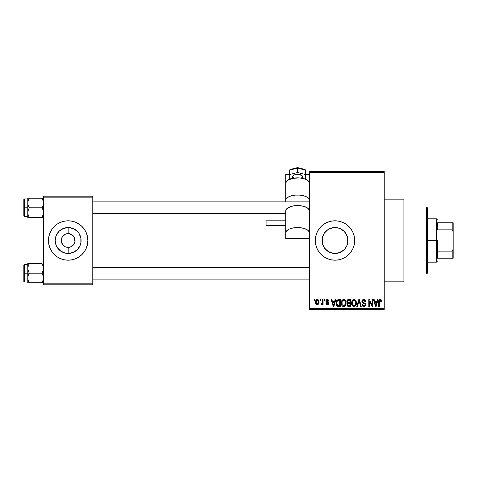 <?xml version="1.0" encoding="UTF-8"?>
<svg xmlns="http://www.w3.org/2000/svg" width="477" height="477" viewBox="0 0 477 477"><rect width="100%" height="100%" fill="white"/><g stroke="black" fill="none" stroke-linecap="round" stroke-linejoin="round"><path stroke-width="0.72" d="M68.098 233.599L65.522 234.124L68.139 233.599A6.893 6.893 0 0 0 61.265 240.491A6.893 6.893 0 0 0 68.157 247.384L68.074 247.384M62.827 244.862L61.396 241.839L61.396 239.15L62.427 236.664L65.522 234.124M63.775 245.816L63.286 245.369M64.896 246.561L64.329 246.221M339.225 252.738L334.991 253.454L332.433 253.198L334.991 253.454A12.957 12.957 0 0 1 322.035 240.491A12.957 12.957 0 0 1 334.991 227.535L330.006 228.537L326.769 230.48L324.986 232.263M324.986 248.72L329.237 252.1M323.752 246.937L322.285 243.031L322.291 237.934L322.285 243.031L324.443 248.016M324.503 232.889L323.734 234.082M342.414 251.117L337.519 253.204L332.469 253.204L327.777 251.254L324.223 247.694L322.285 243.02L322.285 237.963L324.223 233.295L327.794 229.717L330.018 228.531M334.985 220.803A19.694 19.694 0 0 0 331.163 221.179L334.991 220.803L338.837 221.179L342.528 222.3L345.932 224.118L348.92 226.569L351.37 229.55L353.189 232.955L354.31 236.652L354.685 240.491L354.31 244.337L353.189 248.028L351.37 251.433L348.92 254.42L345.932 256.864L342.528 258.689L338.837 259.81L334.991 260.186A19.694 19.694 0 0 1 315.303 240.491A19.694 19.694 0 0 1 334.991 220.803A19.694 19.694 0 0 1 354.685 240.491A19.694 19.694 0 0 1 334.991 260.186L331.151 259.81A19.694 19.694 0 0 0 334.985 260.186M331.139 221.179A19.694 19.694 0 0 0 327.472 222.294M327.443 222.306A19.694 19.694 0 0 0 324.062 224.112M324.044 224.124A19.694 19.694 0 0 0 315.679 244.325M331.151 259.81L327.461 258.689L324.056 256.864L321.069 254.42L318.618 251.433L316.8 248.028L315.679 244.337A19.694 19.694 0 0 0 324.044 256.859M324.062 256.876A19.694 19.694 0 0 0 327.443 258.683M327.472 258.695A19.694 19.694 0 0 0 331.139 259.804M384.223 281.847L403.918 281.847L403.918 199.142L384.223 199.142L403.918 199.142L403.918 281.847L384.223 281.847M66.13 247.08L68.157 247.384L68.157 253.454A12.957 12.957 0 0 1 55.201 240.491A12.957 12.957 0 0 1 68.157 227.535L68.157 233.599L69.505 233.736L68.157 233.599A6.893 6.893 0 0 1 75.05 240.491A6.893 6.893 0 0 1 68.157 247.384A6.893 6.893 0 0 1 61.265 240.491A6.893 6.893 0 0 1 68.157 233.599L68.157 227.535L73.118 228.525L77.322 231.333L78.932 233.295L80.869 237.963L80.869 243.02L80.13 245.452L77.322 249.656L73.118 252.464L68.157 253.454L65.629 253.204L60.961 251.266L57.383 247.694L56.185 245.452L55.201 240.491L56.185 235.537L58.999 231.333L63.202 228.525L68.157 227.535A12.957 12.957 0 0 1 81.114 240.491A12.957 12.957 0 0 1 68.157 253.454L68.217 247.384M57.186 233.599L57.383 233.295M57.186 247.384L57.383 247.694M65.522 246.859L67.185 247.319M67.591 247.36L68.157 247.384A6.893 6.893 0 0 0 75.05 240.491A6.893 6.893 0 0 0 68.157 233.599L68.241 233.599M62.427 236.664L62.123 237.164M60.627 258.689A19.694 19.694 0 0 0 68.151 260.186A19.694 19.694 0 0 1 48.463 240.491A19.694 19.694 0 0 1 68.157 220.803A19.694 19.694 0 0 0 60.627 222.3M54.235 254.42A19.694 19.694 0 0 0 60.621 258.689L57.216 256.864L54.235 254.42L51.784 251.433L49.966 248.028L48.845 244.337L48.463 240.491L48.845 236.652L49.966 232.955L51.784 229.55L54.235 226.569L57.216 224.118L60.621 222.3A19.694 19.694 0 0 0 49.96 248.022M79.128 233.599L78.932 233.295M79.128 247.384L78.932 247.694M70.799 246.859L69.505 247.253L71.985 246.221L74.191 243.825M74.191 237.164L71.985 234.762L69.505 233.736L73.035 235.62L74.525 237.856L74.919 241.839L73.887 244.325M309.394 172.555L309.394 308.434L384.223 308.434L384.223 172.555L309.394 172.555L309.394 171.571L384.223 171.571L384.223 172.555L384.223 171.571L309.394 171.571L309.394 309.418L384.223 309.418L384.223 172.555L309.394 172.555M319.954 300.558L319.954 299.574L320.58 299.574L320.58 300.558L319.954 300.558L320.58 300.558L320.58 299.574L319.954 299.574L320.58 299.574L320.58 300.558L319.954 300.558L319.954 299.574L319.954 300.558M322.404 303.927L321.713 304.672L321.122 304.404L321.301 303.688L322.345 303.193L322.464 299.574L323.09 299.574L323.09 304.582L322.464 304.582L322.464 303.783L321.868 304.648L321.122 304.404L321.301 303.688L322.249 303.444L322.464 302.168L322.345 303.193L321.301 303.688L321.122 304.404L321.713 304.672L322.464 303.783L322.464 304.582L323.09 304.582L323.09 299.574L322.464 299.574L323.09 299.574L323.09 304.582L322.464 304.582M324.253 300.558L324.253 299.574L324.879 299.574L324.879 300.558L324.253 300.558L324.879 300.558L324.879 299.574L324.253 299.574L324.879 299.574L324.879 300.558L324.253 300.558L324.253 299.574L324.253 300.558M325.863 301.1L326.763 299.586L327.836 299.538L328.57 300.075L328.909 301.094L328.283 301.184L327.335 300.2L326.489 300.975L328.707 302.662L328.731 303.801L328.218 304.463L327.121 304.654L326.19 304.058L325.952 303.241L326.578 303.151L327.383 303.956L328.182 303.229L326.226 302.168L325.863 301.1L328.194 303.348L327.383 303.956L326.578 303.151L325.952 303.241L327.407 304.672L328.82 303.247L326.489 300.975L327.335 300.2L328.283 301.184L328.909 301.094L327.377 299.484L325.863 301.1M335.14 299.574L334.604 301.631L335.14 299.574L335.802 299.574L333.894 306.467L333.232 306.467L331.235 299.574L331.891 299.574L332.433 301.631L334.604 301.631L332.433 301.631L331.891 299.574L331.235 299.574L333.232 306.467L333.894 306.467L335.802 299.574L335.14 299.574L335.802 299.574L333.894 306.467L333.232 306.467L331.235 299.574L331.891 299.574M343.678 299.484L345.139 300.128L345.956 301.697L345.992 304.135L345.449 305.548L344.513 306.371L343.374 306.532L342.188 305.894L341.502 304.69L341.586 301.106L342.42 299.926L343.678 299.484L341.884 300.534L341.258 303.008C341.15 304.922 341.955 306.103 343.673 306.556C345.426 306.091 346.23 304.881 346.093 302.925L345.473 300.564L343.816 299.49M353.445 299.544L355.013 299.777L356.051 301.112L356.379 303.229L355.902 305.286L354.81 306.371L353.672 306.532L352.479 305.894L351.793 304.69L351.877 301.106L352.712 299.926L353.97 299.484L352.175 300.534L351.555 303.008C351.448 304.922 352.253 306.103 353.964 306.556C355.717 306.091 356.522 304.881 356.385 302.925L355.872 300.743M380.378 299.508L381.189 300.152L381.451 301.631L380.825 301.72L380.288 300.325L379.43 300.701L379.304 306.467L378.678 306.467L378.78 300.641L379.221 299.806L380.097 299.484C378.994 299.765 378.523 300.528 378.678 301.786L378.678 306.467L379.304 306.467L379.394 300.808L380.068 300.289L380.825 301.72L381.451 301.631L381.075 299.967L380.097 299.484L381.075 299.967M315.679 244.337L315.303 240.491L315.679 236.652L316.8 232.955L318.618 229.55L321.069 226.569L324.056 224.118L327.461 222.3L331.151 221.179M377.39 299.574L376.848 301.631L377.39 299.574L378.052 299.574L376.144 306.467L375.482 306.467L373.485 299.574L374.141 299.574L374.683 301.631L376.848 301.631L374.683 301.631L374.141 299.574L373.485 299.574L375.482 306.467L376.144 306.467L378.052 299.574L377.39 299.574L378.052 299.574L376.144 306.467L375.482 306.467L373.485 299.574L374.141 299.574M372.143 299.574L372.143 305.089L372.143 299.574L372.77 299.574L372.77 306.467L372.102 306.467L369.454 300.939L369.454 306.467L368.828 306.467L368.828 299.574L369.502 299.574L372.143 305.089L369.502 299.574L368.828 299.574L368.828 306.467L369.454 306.467L369.454 300.939L372.102 306.467L372.77 306.467L372.77 299.574L372.143 299.574L372.77 299.574L372.77 306.467L372.102 306.467M363.802 299.484C362.568 299.568 361.918 300.236 361.846 301.482L362.377 300.039L363.802 299.484L365.346 300.17L365.865 301.589L365.251 301.899L364.845 300.76L363.897 300.295L363.033 300.444L362.496 301.225L362.764 302.227L364.983 303.169L365.591 303.986L365.591 305.387L364.953 306.258L363.522 306.52L362.514 305.954L362.025 304.493L362.651 304.404L363.075 305.477L364.011 305.745L364.833 305.369L365.06 304.457L364.661 303.766L362.383 302.841L361.846 301.482L362.8 303.122L364.875 303.938L365.072 304.642L363.891 305.745L362.651 304.404L362.025 304.493C362.067 305.751 362.699 306.437 363.915 306.556C365.054 306.461 365.65 305.829 365.698 304.666L362.472 301.47L363.742 300.289L365.251 301.899L365.877 301.81C365.847 300.403 365.155 299.628 363.802 299.484L364.017 299.49M358.99 300.921L357.464 306.467L356.808 306.467L358.776 299.574L359.384 299.574L361.244 306.467L360.594 306.467L359.115 300.379L357.464 306.467L356.808 306.467L357.464 306.467L359.115 300.379L360.594 306.467L361.244 306.467L359.384 299.574L358.776 299.574L359.384 299.574L361.244 306.467L360.594 306.467L359.235 300.921M348.717 299.574C347.459 299.628 346.821 300.301 346.809 301.595L347.745 299.741L350.661 299.574L350.661 306.467L348.365 306.443L347.453 306.007L347 304.523L347.667 303.289L346.809 301.595L347.667 303.289L346.988 304.731C347.047 305.84 347.62 306.419 348.711 306.467L350.661 306.467L350.661 299.574L348.717 299.574L350.661 299.574L350.661 306.467L348.711 306.467M336.631 300.689L338.527 299.574C336.786 299.932 335.993 301.094 336.16 303.056L336.416 301.208L337.138 300.009L340.363 299.574L340.363 306.467L337.203 306.103L336.428 304.928L336.16 303.056C336.035 304.475 336.523 305.566 337.621 306.335L340.363 306.467L340.363 299.574L338.527 299.574L340.363 299.574L340.363 306.467M316.173 304.141L315.571 302.132L316.15 300.033L317.748 299.544L318.886 300.784L318.869 303.438L317.748 304.612L316.179 304.147L315.571 302.132C315.482 303.515 316.06 304.368 317.318 304.672C318.588 304.356 319.167 303.491 319.059 302.078C319.167 300.671 318.582 299.8 317.318 299.484L317.426 299.484M314.051 300.558L314.051 299.574L314.677 299.574L314.677 300.558L314.051 300.558L314.677 300.558L314.677 299.574L314.051 299.574L314.677 299.574L314.677 300.558L314.051 300.558L314.051 299.574L314.051 300.558M43.544 196.184L92.776 196.184L92.776 197.168L43.544 197.168L43.544 283.815L92.776 283.815L92.776 196.184L43.544 196.184L43.544 197.168L43.544 196.184M60.621 222.3L64.317 221.179L68.157 220.803L72.003 221.179L75.694 222.3L79.099 224.118L82.086 226.569L84.53 229.55L86.355 232.955L87.47 236.652L87.851 240.491L87.47 244.337L86.355 248.028L84.53 251.433L82.086 254.42L79.099 256.864L75.694 258.689L72.003 259.81L68.157 260.186L64.317 259.81L60.621 258.689M43.544 284.805L92.776 284.805L92.776 197.168L43.544 197.168L43.544 284.805L43.544 283.815L92.776 283.815L92.776 284.805L43.544 284.805M68.169 260.186A19.694 19.694 0 0 0 86.349 248.034M86.355 248.022A19.694 19.694 0 0 0 86.355 232.967L84.53 229.55M82.086 226.569A19.694 19.694 0 0 0 68.169 220.803M68.157 220.803A19.694 19.694 0 0 1 87.851 240.491A19.694 19.694 0 0 1 68.157 260.186M84.53 251.433L86.355 248.028M51.784 229.55L49.966 232.955M49.966 248.028L51.784 251.433M68.73 233.623L68.157 233.599M68.157 247.384L67.257 247.324M309.394 309.418L309.394 308.434L384.223 308.434L384.223 309.418L309.394 309.418M340.685 252.136L344.156 249.656L342.194 251.266M346.314 234.195L347.697 237.94L347.954 240.497L346.952 245.488L345.563 247.992M346.958 245.47L346.093 247.175M347.697 243.043L347.697 237.94L347.703 243.031L346.964 245.452L345.002 248.726M347.697 237.94L346.958 235.519M345.557 232.991L347.703 237.963M344.018 231.19L342.438 229.89M330.639 228.292L334.991 227.535L337.519 227.785L340.477 228.751M342.2 229.723L339.976 228.531M330.036 228.525L334.991 227.535L339.368 228.298M337.531 227.785L334.991 227.535A12.957 12.957 0 0 1 347.954 240.491A12.957 12.957 0 0 1 334.991 253.454L339.988 252.452M329.452 228.781L330.006 228.537M322.291 237.951L323.03 235.519M332.451 253.198L330.776 252.744M335.003 260.186A19.694 19.694 0 0 0 338.825 259.81M338.849 259.804A19.694 19.694 0 0 0 342.516 258.695M342.54 258.683A19.694 19.694 0 0 0 342.54 222.306M342.516 222.294A19.694 19.694 0 0 0 338.849 221.179M338.825 221.179A19.694 19.694 0 0 0 335.003 220.803M351.37 251.433L353.189 248.028M353.189 232.955L351.37 229.55M339.952 228.525L344.156 231.333L346.952 235.501M344.996 232.257L344.15 231.321M363.08 305.477L362.705 304.773M381.451 301.631L380.813 301.494M380.121 300.289L379.394 300.808L379.304 301.732L379.394 300.808L380.068 300.289L379.394 300.808M379.304 306.467L378.678 306.467L378.678 301.595M378.684 301.398L378.899 300.277M378.786 300.641L379.358 299.693M379.716 299.526L380.097 299.484M376.055 304.439L376.639 302.436L374.898 302.436L375.512 304.684L374.898 302.436L376.639 302.436L375.769 305.745L375.417 304.332L375.769 305.745L375.971 304.767M369.454 306.467L368.828 306.467L368.828 299.574L369.502 299.574M365.299 300.111L365.877 301.81L365.251 301.899L364.845 300.76M363.897 300.295L363.504 300.301M362.562 300.987L362.472 301.47M362.669 302.12L362.973 302.382M363.808 302.704L362.991 302.394M365.448 303.67L365.591 303.986M365.603 304.016L365.674 304.32M365.698 304.666L365.227 306.007M364.094 306.544L363.522 306.52M363.152 306.413L362.806 306.222M362.15 305.274L362.061 304.886M362.037 304.69L362.681 304.66M363.647 305.727L364.124 305.733M364.386 305.674L364.738 305.465M365.06 304.803L364.875 303.938L363.885 303.479L364.362 303.628M365.072 304.642L364.875 303.938M362.8 303.122L363.474 303.36M362.073 302.454L361.9 301.989M362.15 300.349L362.979 299.628M363.021 299.61L363.402 299.514M363.557 303.384L363.885 303.479M364.279 306.526L364.631 306.431M358.776 299.574L356.808 306.467L358.776 299.574M356.033 301.059L356.241 301.673M356.385 302.925L356.379 303.235M356.367 303.539L356.289 304.111M356.17 304.63L356.057 304.952M354.793 306.377L354.119 306.55M353.099 306.353L352.658 306.067M351.615 303.903L352.026 305.244M351.913 305.012L351.799 304.708M351.585 302.37L351.627 302.042M352.092 300.671L352.336 300.313M352.938 299.759L353.427 299.55M355.609 300.337L354.244 299.496M355.013 299.771L355.443 300.134M351.853 304.851L352.062 305.316L351.853 304.851M353.833 305.739L354.846 305.471M353.463 305.656L352.682 305.036L353.707 305.727M352.497 304.708L352.181 303.032L352.443 304.588L354.077 305.745M353.749 300.301L352.533 301.255L352.181 303.032C352.068 301.559 352.664 300.647 353.976 300.289L353.749 300.301M353.862 300.295L354.805 300.552L353.976 300.289C355.252 300.623 355.848 301.5 355.759 302.913L355.025 305.322L355.759 302.913C355.902 304.433 355.305 305.375 353.964 305.745L353.576 305.691M352.39 301.577L352.443 304.588M355.741 302.472L354.977 300.689M355.562 301.589L355.132 300.844M348.538 306.461L347.453 306.007M347.667 306.198L347.25 305.721M347.101 305.417L346.994 304.904M347.244 303.748L347.065 304.147M347.447 303.157L346.994 302.573M346.833 301.202L346.922 300.796M347.28 300.111L347.745 299.741M348.794 302.794L350.035 302.794L350.035 300.379L348.705 300.379L350.035 300.379L350.035 302.794L347.805 302.537L347.566 300.921L347.435 301.589L348.794 302.794L347.435 301.589L347.769 300.647L348.705 300.379L347.977 300.498M348.574 305.65L350.035 305.656L350.035 303.599L348.198 303.664L347.614 304.618L348.198 303.664L350.035 303.599L350.035 305.656L348.943 305.656L347.614 304.618L347.888 305.411L348.657 305.65M347.644 304.302L347.632 304.863M347.888 305.411L348.186 305.59M348.854 303.599L347.739 304.034M345.581 300.743L345.95 301.673M346.069 303.563L345.992 304.147M345.879 304.63L345.765 304.952M345.265 305.787L343.523 306.55M342.808 306.353L342.361 306.061M341.961 305.62L341.729 305.238M341.621 305.012L341.502 304.708M341.282 303.605L341.317 303.903M341.27 302.686L341.258 303.008M341.335 302.036L341.413 301.631M341.8 300.677L342.403 299.938M342.42 299.926L343.398 299.502M343.953 299.496L344.495 299.651M344.722 299.771L345.145 300.134M341.371 304.195L341.77 305.316M343.541 305.739L343.899 305.733M343.416 305.727L342.259 304.821L341.884 303.032L342.2 304.708M343.452 300.301L342.236 301.255L341.884 303.032C341.77 301.559 342.373 300.647 343.678 300.289L343.452 300.301M343.565 300.295L344.513 300.552L343.678 300.289C344.954 300.623 345.551 301.5 345.467 302.913L345.306 304.314L344.549 305.471L345.467 302.913C345.61 304.433 345.008 305.375 343.667 305.745L343.786 305.745M343.905 305.733L344.549 305.471M342.092 301.577L342.152 304.588M345.449 302.472L344.686 300.689M345.092 301.202L344.841 300.844M338.61 306.467L337.621 306.335M337.197 306.103L336.875 305.775M336.631 305.381L336.261 304.284M336.428 304.928L336.172 303.545M336.899 304.243L336.84 303.938M337.43 300.737L337.036 301.381L338.61 300.379L339.737 300.379L339.737 305.656L337.734 305.518L336.786 303.068L336.947 301.667M338.241 300.397L337.543 300.641M336.816 303.754L337.734 305.518L339.737 305.656L339.737 300.379L338.485 300.379M337.233 305.059L338.628 305.656L337.841 305.566M337.263 300.927L336.792 303.408M333.805 304.439L334.389 302.436L332.648 302.436L333.518 305.745L332.648 302.436L334.389 302.436L333.405 305.256M333.721 304.767L333.644 305.083M328.48 299.95L328.707 300.325M328.909 301.094L328.283 301.184M328.277 301.178L328.206 300.814M327.711 300.266L327.025 300.236M326.489 300.975L327.27 301.708L326.614 301.381M328.236 302.108L328.814 303.384M328.731 303.801L328.575 304.111M325.982 303.432L326.578 303.151L326.805 303.736M327.192 303.938L327.669 303.932M327.383 303.956L328.194 303.348L327.276 302.645L328.188 303.42M325.898 300.707L326.256 299.944M321.713 304.672L321.254 304.511M321.301 303.688L321.838 303.771M321.748 303.777L322.303 303.324M322.464 299.574L322.464 302.168M318.356 299.908L318.809 300.576M318.886 300.778L318.994 301.208M318.69 303.831L318.469 304.135M317.861 304.576L317.533 304.66M316.495 304.427L316.185 304.159M317.205 299.484L317.318 299.484C316.03 299.812 315.446 300.695 315.571 302.132L315.571 302.126M315.637 301.243L315.971 300.272M316.472 299.735L316.871 299.544M315.643 302.99L315.774 303.461M316.746 300.409L316.233 301.488M318.397 302.68L318.433 302.078L317.33 303.956L318.087 303.527L318.427 301.774L318.076 300.617L317.145 300.212L318.427 301.774M316.4 303.277L317.33 303.956L316.197 302.078L316.513 303.479M316.299 301.184L316.197 302.078L317.449 300.212M318.392 301.44L318.278 300.999M318.022 300.552L317.599 300.248M375.512 304.684L375.602 305.036M375.673 305.322L375.769 305.745M353.314 300.438L352.938 300.707M352.783 300.874L352.533 301.255M343.017 300.438L342.647 300.707M342.492 300.874L342.236 301.255M337.036 301.381L336.798 302.639M333.518 305.745L333.578 305.417M316.203 301.78L316.203 302.388M316.239 302.692L316.299 302.99M317.181 303.944L317.485 303.944M318.087 303.527L318.338 302.978M60.961 251.266L65.629 253.204L68.157 253.454L70.685 253.204L75.36 251.266M75.36 229.717L70.685 227.785L68.157 227.535L65.629 227.785L60.961 229.717M426.563 207.018L427.547 208.002L427.547 272.987L426.563 273.971L403.918 273.971L426.563 273.971L426.563 207.018L403.918 207.018L426.563 207.018L426.563 273.971L427.547 272.987L427.547 208.002L426.563 207.018M27.899 269.648L27.791 273.184L29.27 273.184L28.209 270.864L27.791 268.39L28.203 265.927L29.27 263.596L42.059 263.596L43.431 267.132L43.437 269.63L42.059 273.184L29.27 273.184L27.899 269.648M42.107 263.68L27.791 263.596L27.791 273.184L23.85 273.184L23.85 281.454L23.85 264.914L23.85 273.184L24.44 273.184L24.44 264.324L24.44 273.184L27.791 273.184L27.791 277.978L28.203 275.515L29.27 273.184L42.059 273.184L43.431 276.714L43.437 279.218L42.059 282.766L29.27 282.766L28.209 280.452L27.791 277.978L27.791 282.766L43.437 282.766L42.059 282.766L43.127 280.452L42.059 282.766L43.127 280.452L43.544 277.978L43.127 275.497L42.059 273.184L43.437 269.63L43.294 266.494M43.544 282.766L42.059 282.766M28.036 279.874L27.791 277.978L27.791 282.766L29.27 282.766L28.203 280.44L29.27 282.766M29.27 263.596L27.899 267.138L29.27 263.596L27.899 263.596L29.27 263.596L28.203 265.922L27.791 268.39L27.791 263.596L28.203 263.596M27.791 278.109L28.203 275.515L29.27 273.184L27.791 273.184L27.791 277.978M24.44 273.184L24.44 282.044L24.44 273.184M43.544 263.596L43.127 263.596L43.544 263.596M42.059 263.596L43.133 265.927M309.394 267.466L92.776 267.466L309.394 267.466M92.776 213.523L285.765 213.523L92.776 213.523M437.397 222.771L437.397 229.842L437.397 222.771L452.166 222.771L437.397 222.771M437.397 240.491L437.397 251.146L437.397 240.491L436.413 240.491L437.397 240.491M427.547 218.83L436.413 218.83L436.413 240.491L436.413 218.83L437.397 219.814M427.547 240.491L436.413 240.491L427.547 240.491M437.397 258.218L437.397 251.146L437.397 258.218L453.15 258.218L453.15 249.077L452.166 251.146L437.397 251.146L452.166 251.146L452.166 258.218L452.166 251.146L453.15 249.077L453.15 258.218L437.397 258.218M427.547 262.153L436.413 262.153L436.413 240.491L436.413 262.153L437.397 261.169M453.15 222.771L452.166 222.771L452.166 229.842L453.15 231.911L453.15 249.077L453.15 222.771L453.15 231.911L452.166 229.842L452.166 222.771L453.15 222.771M437.397 229.842L452.166 229.842L437.397 229.842M43.431 211.335L43.437 213.845L42.059 217.387L43.127 215.061L42.059 217.387L29.27 217.387L28.203 215.061L27.791 212.599L28.203 210.136L29.27 207.805L27.899 204.269L27.893 201.771L29.27 198.217L28.209 200.537L29.27 198.217L27.791 198.217L28.203 198.217L27.791 198.217L27.791 207.805L23.85 207.805L23.85 216.075L23.85 199.535L23.85 207.805L24.44 207.805L24.44 216.665L24.44 207.805L27.791 207.805L27.791 217.387L43.437 217.387L42.059 217.387L43.437 213.845L43.127 210.118L43.431 211.335M42.059 207.805L43.127 210.118L42.059 207.805L29.27 207.805L43.544 207.805L42.059 207.805L43.133 205.474L42.059 207.805M28.036 214.495L27.893 211.359L29.27 207.805L28.209 205.486L27.791 203.011L27.791 217.387M43.294 201.115L43.544 203.011L43.133 205.474L43.431 201.753L42.059 198.217L29.27 198.217L42.059 198.217L43.127 200.537L42.059 198.217L43.437 198.217L42.059 198.217M43.544 198.217L43.127 198.217L43.544 198.217M43.544 217.387L43.127 217.387L43.544 217.387M27.791 198.945L24.44 198.945L24.44 207.805L24.44 198.945L23.85 199.535M27.899 198.217L29.27 198.217L27.791 198.217L27.791 203.011L28.036 201.109M28.071 200.984L29.27 198.217M28.203 215.055L29.222 217.303M27.899 217.387L29.27 217.387M43.264 200.99L43.133 200.549L43.264 200.99M42.059 217.387L43.127 217.387M28.203 282.766L27.899 282.766M28.071 266.369L28.203 265.927M43.264 279.999L43.133 280.434M43.127 198.217L43.437 198.217M43.264 214.62L43.133 215.055M301.118 178.112A4.925 2.212 180 0 0 302.501 176.573L302.501 178.35L302.501 176.573A4.925 2.212 180 0 0 297.576 174.361A4.925 2.212 180 0 0 292.657 176.573L292.657 178.35L292.657 176.573A4.925 2.212 180 0 0 294.041 178.112M266.071 225.478L285.765 225.478L266.071 225.74L266.071 220.827L266.071 225.478M309.394 183.18L309.168 182.142L307.403 180.228L304.141 178.762L299.884 177.969L293.057 178.273L287.756 180.228L286.659 181.147L285.765 183.18L285.765 200.316A11.818 5.313 0 0 1 297.576 195.004A11.818 5.313 0 0 1 309.394 200.316L309.168 199.279L307.403 197.365L304.141 195.898L299.884 195.105L295.275 195.105L291.012 195.898L287.756 197.365L285.991 199.279L285.765 201.896L285.765 183.18A11.818 5.313 180 0 1 297.576 177.867A11.818 5.313 180 0 1 309.394 183.18M285.765 210.87L285.765 238.613L309.394 238.613L309.394 210.87L309.168 209.832L307.403 207.918L304.141 206.452L299.884 205.659L295.275 205.659L291.012 206.452L286.659 208.837L285.765 210.87L285.765 232.859A11.818 5.313 0 0 1 297.576 227.547A11.818 5.313 0 0 1 309.394 232.859L309.394 210.87A11.818 5.313 180 0 0 297.576 205.557A11.818 5.313 180 0 0 285.765 210.87M285.765 174.361L285.765 188.045L285.765 174.361L289.7 174.361L285.765 174.361M309.394 238.613L309.168 231.822L307.403 229.908L304.141 228.441L299.884 227.648L293.057 227.952L289.223 229.103L286.659 230.826L285.991 231.822L285.765 238.613L309.394 238.613M305.453 174.361L309.394 174.361L305.453 174.361M305.167 169.585L305.453 170.134L297.576 167.791L289.777 169.818L289.7 174.528L297.576 172.489L289.7 174.528L289.7 170.134L297.576 168.089L297.576 172.489L297.576 168.089L305.453 170.134L305.453 174.528L297.576 172.489L305.453 174.528L305.453 170.134L304.845 169.478M305.453 178.619L305.453 174.528L305.453 178.619L304.481 178.869L305.453 178.619M289.7 178.619L290.672 178.869L289.7 178.619L289.7 174.528L289.7 178.619M302.406 177.009L302.406 176.144L301.673 175.345L297.576 174.361L294.094 175.011L293.027 175.727L292.747 177.009M289.992 169.585L290.308 169.478M27.791 264.324L24.44 264.324L23.85 264.914M27.791 282.044L24.44 282.044L23.85 281.454M92.776 279.093L309.394 279.093M92.776 267.275L309.394 267.275M309.394 201.896L92.776 201.896M285.765 213.714L92.776 213.714M27.791 216.665L24.44 216.665L23.85 216.075M285.765 220.821L266.071 220.821M285.765 225.74L266.071 225.74M304.964 169.502L297.576 167.582L290.189 169.502"/></g></svg>
